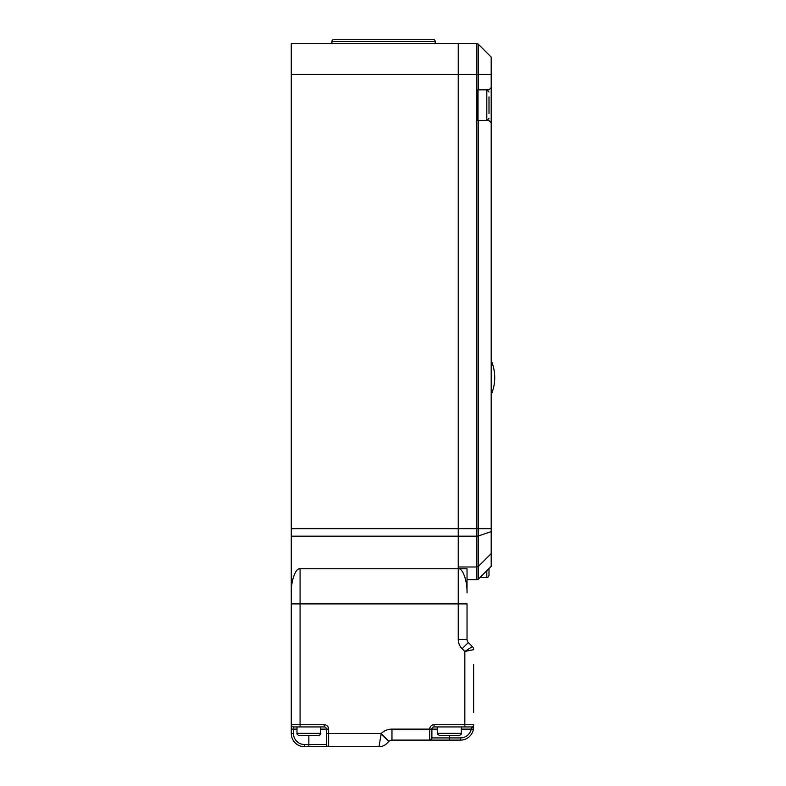 <?xml version="1.0" encoding="UTF-8"?>
<svg xmlns="http://www.w3.org/2000/svg" width="786" height="786" viewBox="0 0 786 786"><rect width="100%" height="100%" fill="white"/><g stroke="black" fill="none" stroke-linecap="round" stroke-linejoin="round"><path stroke-width="1.18" d="M489 96.874L489 113.538M491.201 57.083L478.448 44.34L491.201 57.083L491.201 87.629L489 89.83L478.016 89.83L478.016 120.582L489 120.582L491.201 122.783L491.201 566.342L489 568.533L489 575.342C488.185 577.189 487.448 577.926 486.809 577.543L486.809 570.724M489 97.317L489 98.643M318.526 735.568L299.191 735.568C297.344 734.753 296.607 734.016 297 733.377L320.717 733.377C321.11 734.016 320.374 734.753 318.526 735.568M459.122 735.568L439.796 735.568C437.9 734.664 437.163 733.928 437.596 733.377L461.323 733.377C461.755 733.928 461.028 734.664 459.122 735.568M473.624 712.401L473.624 664.642M297 729.123L293.483 729.123L293.483 733.515L291.282 733.515A13.185 13.185 0 0 0 304.467 746.7L308.859 746.7L304.467 746.7A13.185 13.185 0 0 1 291.282 733.515L291.282 603.903L467.031 603.903L467.031 639.431A4.392 4.392 0 0 0 468.318 642.535L472.337 646.554A4.392 4.392 0 0 1 473.624 649.658L464.84 651.476L472.337 646.554A4.392 4.392 0 0 1 473.624 649.658M386.771 743.487L388.854 741.395L386.771 743.487A10.984 10.984 0 0 1 378.999 746.7L308.859 746.7L308.859 744.499L326.436 744.499L326.436 729.123A2.201 2.201 0 0 0 324.235 726.932L293.483 726.932L293.483 729.123L291.282 729.123M437.596 729.123L431.887 729.123A2.201 2.201 0 0 1 434.078 726.932L434.078 724.731L473.624 724.731L473.359 729.565L473.624 726.932A2.201 1.1 180 0 1 471.433 728.023L471.207 729.123L471.433 726.932L434.078 726.932A2.201 2.201 0 0 0 431.887 729.123L431.887 737.916A2.201 2.201 0 0 1 429.687 740.107L391.968 740.107A4.392 4.392 0 0 0 388.893 741.365L381.092 734.183L381.2 733.515L328.627 733.515L328.627 746.7A2.201 2.201 0 0 1 326.436 744.499A2.201 2.201 0 0 0 328.627 746.7M378.999 746.7L381.092 734.183M471.207 729.123L473.359 729.565A13.185 13.185 0 0 1 460.449 740.107L429.687 740.107A2.201 2.201 0 0 0 431.887 737.916L460.449 737.916A10.984 10.984 0 0 0 471.207 729.123L461.323 729.123M391.968 729.123L391.968 740.107A4.392 4.392 0 0 0 388.893 741.365L381.2 733.515A15.376 15.376 0 0 1 391.968 729.123L429.687 729.123A4.392 4.392 0 0 1 434.078 724.731M291.282 724.731A2.201 2.201 0 0 0 293.483 726.932A2.201 2.201 0 0 1 291.282 724.731L324.235 724.731L324.235 726.932M434.078 726.932A2.201 2.201 0 0 0 431.887 729.123L429.687 729.123L429.687 740.107A2.201 2.201 0 0 0 431.887 737.916M473.624 724.731A2.201 2.201 0 0 1 471.433 726.932M491.201 87.629L491.201 122.783M489 568.533L478.448 579.086L480 577.543L486.809 577.543M478.016 89.83L478.016 120.582M491.201 553.599L478.448 566.352L478.448 579.095L476.896 579.724L478.448 579.095M491.201 74.454L478.448 74.454L478.448 44.34A2.201 2.201 0 0 0 476.896 43.692L458.258 43.692L458.258 568.75L300.075 568.75L300.075 603.845L291.282 603.845L291.282 592.899C290.889 580.952 295.723 567.669 300.075 568.75M458.258 566.991L476.896 566.991L478.448 566.352L476.896 566.991L476.896 43.692A2.201 2.201 0 0 1 478.448 44.34M476.896 579.734L467.031 579.724L476.896 579.734L476.896 566.991M435.179 43.692L435.179 41.501L331.928 41.501L331.928 43.692M435.179 41.501A2.201 2.201 0 0 0 432.988 39.3L334.119 39.3A2.201 2.201 0 0 0 331.928 41.501M478.448 89.83L478.448 74.454L458.258 74.454L458.248 43.692L291.282 43.692L291.282 603.845M291.282 74.454L458.248 74.454L458.248 568.75C462.6 567.669 467.424 580.952 467.031 592.899L467.031 568.75L458.248 568.75L458.248 603.845L467.031 603.845M398.276 39.3L405.527 39.3M300.075 603.845L458.248 603.845M489 118.391L486.809 120.582L486.809 89.83L489 92.021L486.809 89.83M300.075 603.903L300.075 726.932M320.717 729.123L328.627 729.123A4.392 4.392 0 0 0 324.235 724.731M328.627 729.123L328.627 733.515L326.436 733.515M464.84 726.932L464.84 651.476L462.109 648.755A13.185 13.185 0 0 1 458.248 639.431L458.248 603.903M458.248 639.431L467.031 639.431A4.392 4.392 0 0 0 468.318 642.535L462.109 648.755M449.464 735.568L449.464 740.107M308.859 735.568L308.859 744.499L304.467 744.499A10.984 10.984 0 0 1 293.483 733.515M473.359 729.565A13.185 13.185 0 0 1 460.449 740.107L460.449 737.916M304.467 746.7L304.467 744.499M478.448 120.582L478.448 566.352M491.201 528.664L291.282 528.664M491.201 531.591L478.448 535.954A2.201 0.747 180 0 1 476.896 536.18L291.282 536.18M494.718 377.624A43.702 43.702 0 0 0 491.201 360.45A43.702 43.702 0 0 1 491.201 394.788A43.702 43.702 0 0 0 494.718 377.624M320.717 733.377L320.717 726.932M461.323 733.377L461.323 726.932M437.596 733.377L437.596 726.932M297 733.377L297 726.932"/></g></svg>
